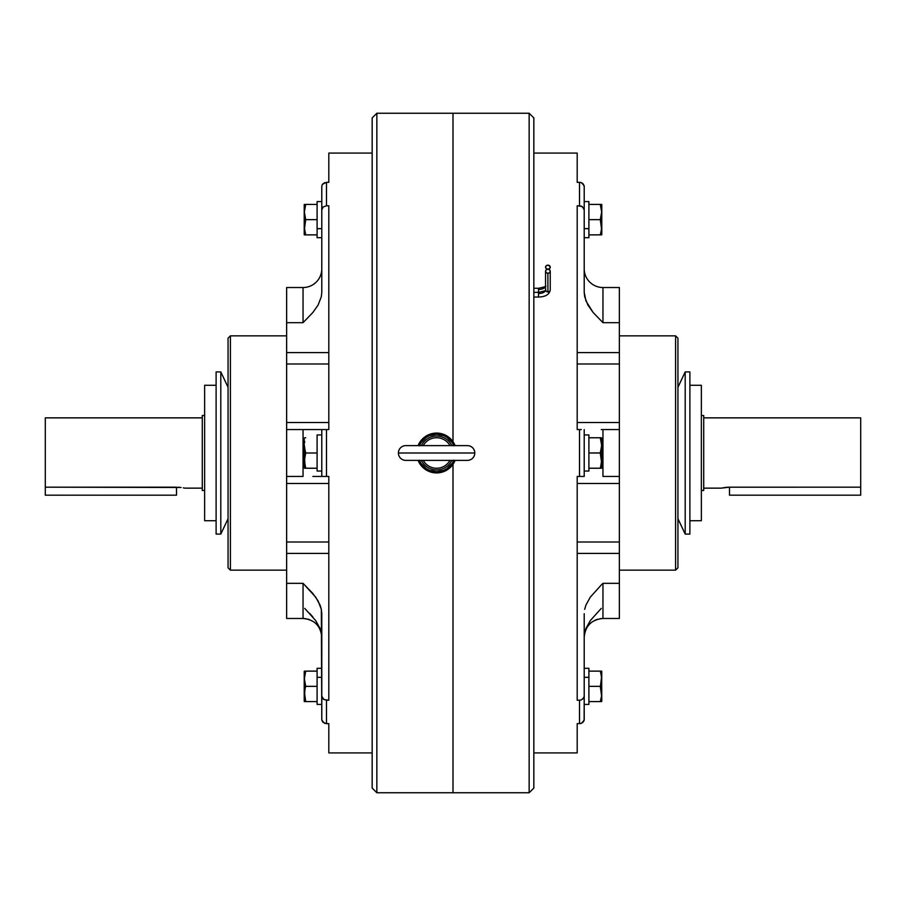 <?xml version="1.0" encoding="UTF-8"?>
<svg xmlns="http://www.w3.org/2000/svg" width="906" height="906" viewBox="0 0 906 906"><rect width="100%" height="100%" fill="white"/><g stroke="black" fill="none" stroke-linecap="round" stroke-linejoin="round"><path stroke-width="1.36" d="M721.289 488.141L703.713 488.141L721.289 488.141L729.489 487.179L860.7 487.179L860.7 417.859L703.713 417.859L860.7 417.859L860.7 487.179L727.869 487.213L729.489 487.179L729.489 495.174L729.489 487.179M701.369 490.486L703.713 490.486L703.713 415.514L701.369 415.514L703.713 415.514L703.713 490.486L701.369 490.486M722.671 487.847L727.88 487.213M726.363 487.315L724.925 487.485M584.211 637.19L584.211 637.224C585.321 625.831 591.573 619.591 602.954 618.47L602.954 583.328L601.267 584.97L602.954 583.328L619.364 583.328L602.954 583.328L602.954 618.47L619.364 618.47L619.364 553.407L577.19 553.407L619.364 553.407L619.364 542.003L577.19 542.003L619.364 542.003L619.364 476.431L602.954 476.431L602.954 429.569L601.267 429.569L619.364 429.569L602.954 429.569L602.954 476.431L619.364 476.431L619.364 422.502L577.19 422.502L619.364 422.502L619.364 352.593L577.19 352.593L619.364 352.593L619.364 287.53L619.364 322.672L602.954 322.672L602.954 287.53L619.364 287.53L602.954 287.53A18.743 18.743 0 0 1 584.211 268.776A18.743 18.743 0 0 0 602.954 287.53L602.954 322.672L593.158 312.525L587.881 305.039L584.676 296.692L584.211 292.298L584.211 209.841L584.211 292.298L585.944 300.962L593.158 312.525L602.954 322.672L619.364 322.672L619.364 618.424M579.523 182.344L577.19 182.344L577.19 153.08L533.838 153.08L577.19 153.08L577.19 182.344L579.523 182.344L579.523 205.775L579.523 182.344L581.324 182.65L579.523 182.344M577.19 205.775L581.324 206.081L583.86 208.289L584.211 209.841L584.211 186.41L584.211 209.841L582.128 206.466L577.19 205.775L577.19 429.569L577.19 205.775M579.523 429.569L577.19 429.569L579.523 429.569L579.523 476.431L579.523 429.569L581.324 429.569L579.523 429.569M577.19 476.431L584.211 476.431L584.211 429.569L584.211 476.431L577.19 476.431L577.19 700.225L577.19 476.431M579.523 700.225L577.19 700.225L579.523 700.225L579.523 723.656L579.523 700.225L581.324 699.919L579.523 700.225M577.19 723.656L581.324 723.35L583.86 721.142L584.211 719.591L584.211 696.159L584.121 720.372L581.324 723.35L577.19 723.656L577.19 752.92L577.19 723.656M533.838 752.92L577.19 752.92L533.838 752.92M619.364 570.157L675.593 570.157L675.593 335.843L619.364 335.843L675.593 335.843L675.593 570.157L677.937 567.813L677.937 338.187L675.593 335.843L677.937 338.187L677.937 567.813L675.593 570.157L619.364 570.157M685.196 371.924L677.937 387.281L685.196 371.924L685.196 534.076L685.196 371.924L689.885 371.924L685.196 371.924M677.937 518.719L685.196 534.076L689.885 534.076L689.885 371.924L689.885 534.076L685.196 534.076L677.937 518.719M689.885 520.712L701.369 520.712L701.369 385.288L689.885 385.288L701.369 385.288L701.369 520.712L689.885 520.712M453 792.75L529.149 792.75L529.149 113.25L453 113.25L453 441.709L453 113.25L529.149 113.25L529.149 792.75L533.838 788.061L533.838 117.939L529.149 113.25L533.838 117.939L533.838 788.061L529.149 792.75L376.851 792.75L372.162 788.061L372.162 117.939L376.851 113.25L453 113.25L453 386.715L453 113.25L376.851 113.25L372.162 117.939L372.162 788.061L376.851 792.75L376.851 113.25L376.851 792.75L453 792.75L453 464.291L453 792.75M584.211 613.702L584.211 696.159L583.86 697.711L581.324 699.919L583.43 698.413L584.211 696.159L584.211 613.702M584.211 186.41L582.841 183.533L584.121 185.628L582.841 183.533L580.44 182.423M619.364 363.997L577.19 363.997L619.364 363.997M582.841 183.533L581.324 182.65L584.121 185.628M619.364 483.498L577.19 483.498L619.364 483.498M601.267 584.97L590.316 597.133L585.944 605.038L584.676 609.308L585.944 605.038L590.316 597.133L601.267 584.97M584.211 719.591L582.841 722.467L580.44 723.577M601.267 608.402L590.316 620.565L585.944 628.47L584.676 632.739M583.86 721.142L581.324 723.35M584.211 471.041L588.9 471.041L588.9 434.959L584.211 434.959L588.9 434.959L588.9 471.041L584.211 471.041M601.29 441.539L601.652 445.401L600.293 437.768L588.9 437.768L601.29 437.768L600.293 437.768L601.29 441.539L600.293 437.768L601.788 438.006L601.788 467.994L601.788 438.006L600.293 437.768L601.652 445.401L600.293 453L601.561 462.558L600.293 468.232L601.652 468.232L588.9 468.232L600.859 468.232M601.29 456.771L600.293 453L601.652 460.599L600.463 467.689M601.482 442.762L601.561 447.326L600.293 453L601.482 457.994M600.293 453L588.9 453L600.316 452.921M588.9 201.755L588.9 228.663L584.211 228.663L588.9 228.663L588.9 201.596L584.211 201.596M584.211 237.689L588.9 237.689L588.9 228.663L588.9 237.644M584.211 704.404L588.9 704.404L588.9 677.337L584.211 677.337L588.9 677.337L588.9 704.245M588.9 668.469L588.9 677.337L588.9 668.311L584.211 668.311M601.652 227.259L601.788 204.643L600.293 204.416L601.652 212.038L600.293 219.648L601.561 229.184L600.293 234.869L601.788 234.643L601.561 229.116M601.561 204.416L600.293 204.416L601.561 204.416M600.304 204.439L601.278 208.165L600.293 204.416L601.29 204.416L588.9 204.416L600.293 204.416L601.652 212.038L600.293 219.648L588.9 219.648L600.293 219.648L601.561 225.322M601.267 208.086L601.142 207.474M601.278 208.165L600.848 206.274M601.652 212.038L601.561 210.079M588.9 234.869L600.293 234.869L601.29 231.098L600.293 234.869L588.9 234.869M601.29 215.821L601.403 215.22M601.267 215.945L601.561 213.963M600.859 217.768L600.463 219.105M601.561 229.184L600.293 234.869L600.859 233.001L600.293 234.869L600.497 234.258L600.293 234.869L601.561 234.869M601.788 204.779L601.788 234.609M601.652 227.27L600.859 233.001M601.29 234.869L600.293 234.869M601.561 229.195L601.29 231.109M601.652 227.349L601.641 227.927M600.871 688.311L600.293 686.352L601.29 690.123L600.293 686.352L588.9 686.352L600.293 686.352L601.561 695.921L601.561 692.025M601.29 697.813L601.55 696.012M601.256 689.976L601.561 695.921L600.361 701.391M601.788 671.493L601.561 701.584M600.859 701.584L601.29 697.824L600.859 701.584M600.485 671.742L600.859 672.999L600.859 671.131L588.9 671.131L600.293 671.131L601.29 674.902L600.293 671.131L601.561 671.131L600.293 671.131L601.561 676.884M601.29 671.131L600.293 671.131L600.508 671.799M601.561 676.816L600.519 685.638M601.561 680.678L601.414 681.856M601.652 678.73L600.859 672.999M601.29 682.58L600.293 686.352L600.859 688.232M601.561 695.921L600.293 701.584L588.9 701.584L600.293 701.584M601.652 678.651L601.641 678.073M601.788 701.221L601.652 671.131M321.789 268.776A18.743 18.743 0 0 1 303.046 287.53L286.636 287.53L286.636 322.672L303.046 322.672L303.046 287.53A18.743 18.743 0 0 0 321.789 268.776M372.162 752.92L328.81 752.92L328.81 723.656L328.81 752.92L372.162 752.92M328.81 153.08L372.162 153.08L328.81 153.08L328.81 182.344L328.81 153.08M286.636 570.157L230.407 570.157L228.063 567.813L228.063 338.187L230.407 335.843L286.636 335.843L230.407 335.843L228.063 338.187L228.063 567.813L230.407 570.157L230.407 335.843L230.407 570.157L286.636 570.157M220.804 371.924L228.063 387.281L220.804 371.924L216.115 371.924L220.804 371.924L220.804 534.076L216.115 534.076L216.115 371.924L216.115 534.076L220.804 534.076L220.804 371.924M228.063 518.719L220.804 534.076L228.063 518.719M216.115 520.712L204.631 520.712L216.115 520.712M204.631 385.288L216.115 385.288L204.631 385.288L204.631 520.712L204.631 385.288M286.636 618.47L303.046 618.47L303.046 583.328L312.842 593.475L318.119 600.961L321.324 609.308L321.789 613.702L321.789 696.159L323.872 699.534L328.81 700.225L328.81 476.431L328.81 700.225L326.477 700.225L326.477 723.656L323.159 722.467L321.789 719.591L323.159 722.467L326.477 723.656L326.477 700.225L323.159 699.036L321.789 696.159L321.789 719.591L321.324 609.308L320.056 605.038L315.684 597.133L303.046 583.328L286.636 583.328L286.636 287.53L303.046 287.53L303.046 322.672L286.636 322.672L286.636 352.593L328.81 352.593L286.636 352.593L286.636 422.502L328.81 422.502L286.636 422.502L286.636 476.431L303.046 476.431L303.046 429.569L286.636 429.569L304.733 429.569L303.046 429.569L303.046 476.431L286.636 476.431L286.636 542.003L328.81 542.003L286.636 542.003L286.636 553.407L328.81 553.407L286.636 553.407L286.636 618.47L303.046 618.47L303.046 583.328L286.636 583.328L286.636 618.277M321.879 429.569L328.81 429.569L328.81 205.775L328.81 429.569L326.477 429.569L326.477 476.431L321.789 476.431L321.789 429.569L321.789 476.431L326.477 476.431L326.477 429.569L304.733 429.569L321.789 429.569M321.789 186.41L321.789 209.841L321.789 186.41L322.14 184.858L324.676 182.65L322.14 184.858M326.477 182.344L328.81 182.344L326.477 182.344L326.477 205.775L323.159 206.964L321.789 209.841L321.789 292.298L321.789 209.841L323.159 206.964L326.477 205.775L326.477 182.344L322.57 184.156L324.676 182.65M326.477 723.656L328.81 723.656L324.676 723.35L321.879 720.372L323.159 722.467M326.477 476.431L328.81 476.431L326.477 476.431M326.477 205.775L328.81 205.775L326.477 205.775M328.81 363.997L286.636 363.997L328.81 363.997M321.789 292.298L321.324 296.692L318.119 305.039L312.842 312.525L303.046 322.672L312.842 312.525L318.119 305.039L321.324 296.692L321.789 292.298M328.81 483.498L286.636 483.498L328.81 483.498M321.879 476.431L312.842 476.431M320.056 628.47L321.324 632.739L320.056 628.47L315.684 620.565L304.733 608.402M309.716 613.419L312.864 616.929M321.324 632.739L321.789 637.133M321.324 476.431L315.684 476.431M176.511 487.179L176.511 495.174L176.511 487.179L45.3 487.179L45.3 417.859L45.3 487.179L181.075 487.485M184.711 488.141L202.287 488.141L184.711 488.141M204.631 490.486L202.287 490.486L204.631 490.486M202.287 415.514L204.631 415.514L202.287 415.514L202.287 490.486L202.287 415.514M45.3 417.859L202.287 417.859L45.3 417.859M183.329 487.847L184.552 488.108M178.12 487.213L179.66 487.326M321.789 471.041L317.1 471.041L317.1 434.959L321.789 434.959L317.1 434.959L317.1 471.041L321.789 471.041M305.684 468.175L304.439 468.232M304.722 468.232L305.707 468.232L304.348 460.633L305.707 453L304.71 456.76M305.073 466.058L304.518 457.994M305.073 450.826L304.348 445.367M304.393 446.669L304.348 445.401M304.71 441.528L304.518 442.762M305.141 437.768L305.707 437.768M304.393 446.692L305.707 453L317.1 453L305.707 453L305.141 451.131M317.1 468.232L305.707 468.232L317.1 468.232M305.707 468.232L305.141 466.352M304.212 438.006L304.212 467.994L304.212 438.006M317.1 237.644L317.1 228.663L321.789 228.663L317.1 228.663L317.1 237.689L321.789 237.689L317.1 237.689M321.789 201.596L317.1 201.596L317.1 228.663L317.1 201.642M304.348 234.869L317.1 234.869L305.707 234.869L304.212 227.146L304.348 234.869L305.707 234.869L304.439 229.184L305.707 219.648L304.71 223.408L305.707 219.648L304.733 215.945M305.707 219.648L317.1 219.648L305.707 219.648L304.348 212.038L305.707 204.416L304.71 208.176L305.707 204.416L317.1 204.416L305.707 204.416L304.71 208.176M304.348 204.416L305.65 204.575M304.439 210.101L305.707 204.416M304.71 215.877L304.348 212.038M304.212 204.643L304.212 227.146L304.71 223.42M304.212 234.609L304.212 204.677M304.348 227.27L304.439 229.195M304.733 208.086L304.858 207.474M317.1 704.245L317.1 677.337L321.789 677.337L317.1 677.337L317.1 668.356M304.439 671.131L305.141 671.131L304.212 671.357L304.212 678.854L305.707 671.131L304.733 674.8M305.141 672.999L305.537 671.674M304.348 678.73L304.439 676.805M304.439 701.584L305.707 701.584L304.439 695.921L305.05 688.594M305.707 701.584L304.71 701.584L305.707 701.584L304.71 697.824L305.707 701.584L317.1 701.584L305.707 701.584L304.439 692.048M304.71 690.123L305.707 686.352L317.1 686.352L305.707 686.352L304.348 678.741L305.707 671.131L304.71 674.891M304.212 701.221L304.212 678.854L304.348 701.584M321.789 668.311L317.1 668.311L317.1 704.404L321.789 704.404M304.359 678.073L304.348 678.651M304.586 681.856L304.212 671.391M317.1 671.131L305.707 671.131L317.1 671.131M305.707 686.352L304.722 682.603M304.722 697.835L305.152 699.726M545.559 285.945A7.033 3.511 0 0 1 538.526 289.456L538.526 292.344L538.526 288.278L533.838 288.278L538.526 288.278L538.526 289.456A7.033 3.511 180 0 0 545.559 285.945C546.918 286.205 544.574 286.987 538.526 288.278M550.236 271.256A2.344 2.027 180 0 1 547.904 273.284L549.557 272.695L550.236 271.256L549.557 269.818L547.904 269.229L549.851 268.323L550.067 266.421L547.904 265.164A2.344 2.027 180 0 1 547.904 269.229L547.904 269.229A2.344 2.027 180 0 1 550.236 271.256L550.236 289.999A2.344 2.027 180 0 1 545.559 289.999A7.033 3.511 0 0 1 538.526 293.521L538.526 297.032L538.526 292.344L533.838 292.344L538.526 292.344L538.526 293.521A7.033 3.511 180 0 0 545.559 289.999A2.344 2.027 0 0 0 550.236 289.999C549.398 294.507 545.503 296.851 538.526 297.032L533.838 297.032L538.526 297.032M547.904 273.284L547.904 292.026L547.904 273.284A2.344 2.027 180 0 1 545.559 271.256L546.239 272.695L547.904 273.284M533.838 306.715L533.838 278.595L533.838 306.715M547.904 269.229L546.239 269.818L545.559 271.256A2.344 2.027 180 0 1 547.904 269.229A2.344 2.027 180 0 1 545.559 267.191L546.239 268.629L547.904 269.229M547.904 265.164L546.239 265.764L545.559 267.191A2.344 2.027 180 0 1 547.904 265.164M860.7 495.174L860.7 487.179L860.7 495.174L729.489 495.174L860.7 495.174M45.3 487.179L45.3 495.174L45.3 487.179M176.511 495.174L45.3 495.174L176.511 495.174M418.096 460.384L420.033 464.065L425.537 469.557L428.98 471.403L436.601 472.921A19.921 19.921 0 0 0 455.095 460.384A19.921 19.921 0 0 1 418.096 460.384A19.921 19.921 0 0 0 436.601 472.921L444.223 471.403L447.666 469.557L453.159 464.065L455.095 460.384M455.095 445.616A19.921 19.921 0 0 0 436.601 433.079A19.921 19.921 0 0 1 455.095 445.616L453.159 441.935L447.666 436.443L444.223 434.597L436.601 433.079A19.921 19.921 0 0 0 418.096 445.616A19.921 19.921 0 0 1 436.601 433.079L428.98 434.597L425.537 436.443L420.033 441.935L418.096 445.616M447.666 469.557L453.159 464.065M453.159 441.935L447.666 436.443M425.537 436.443L420.033 441.935M420.033 464.065L425.537 469.557M405.786 460.384A7.384 7.384 0 0 1 398.402 453A7.384 7.384 0 0 0 405.786 460.384L467.405 460.384A7.384 7.384 0 0 0 474.789 453A7.384 7.384 0 0 1 467.405 460.384M423.238 460.384L422.558 460.361L423.238 460.384A15.266 15.266 0 0 0 449.954 460.384L450.644 460.361L449.954 460.384A15.266 15.266 0 0 1 424.167 461.845M474.789 453L398.402 453L474.789 453A7.384 7.384 0 0 0 467.405 445.616A7.384 7.384 0 0 1 474.789 453M405.786 445.616A7.384 7.384 0 0 0 398.402 453A7.384 7.384 0 0 1 405.786 445.616L467.405 445.616M451.845 460.384A16.931 16.931 0 0 1 421.358 460.384A16.931 16.931 0 0 0 450.588 462.547M419.365 460.384A18.743 18.743 0 0 0 453.827 460.384M449.954 445.616L450.644 445.639L449.954 445.616A15.266 15.266 0 0 0 423.238 445.616A15.266 15.266 0 0 1 449.036 444.155M419.285 445.831L421.007 442.581L426.182 437.417L429.421 435.684L436.601 434.257L443.77 435.684L447.009 437.417L452.185 442.581L453.917 445.831M453.917 460.169L452.185 463.419L447.009 468.583L443.77 470.316L436.601 471.743L429.421 470.316L426.182 468.583L421.007 463.419L419.285 460.169M421.358 445.616A16.931 16.931 0 0 1 451.845 445.616A16.931 16.931 0 0 0 422.604 443.453M453.827 445.616A18.743 18.743 0 0 0 419.365 445.616M423.238 445.616L422.547 445.639L423.238 445.616M602.954 618.47L601.958 618.504M600.905 618.583L600.089 618.696M597.598 619.262L596.726 619.545M595.888 619.863L594.857 620.316M591.822 622.139L591.21 622.615M590.066 623.611L589.342 624.336M586.261 628.696L584.868 632.331M584.495 634.007L584.37 634.766M304.042 618.504L303.046 618.47C314.427 619.591 320.679 625.831 321.789 637.224L321.789 637.224M305.096 618.583L305.911 618.696M307.915 619.115L309.274 619.545M314.178 622.139L314.79 622.615M315.934 623.611L316.658 624.336M320.69 630.893L321.132 632.331M321.437 633.588L321.573 634.415M538.526 292.344C544.574 291.053 546.918 290.271 545.559 289.999L545.559 271.256"/></g></svg>
